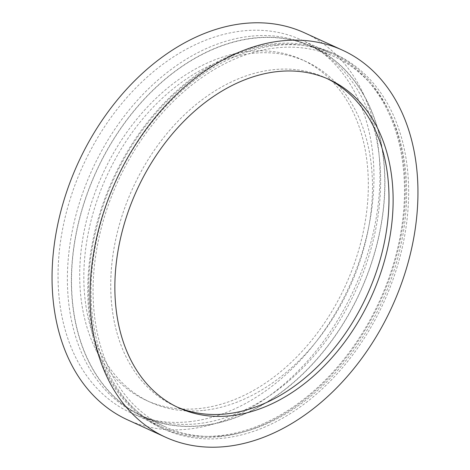 <?xml version="1.0" encoding="UTF-8"?>
<svg xmlns="http://www.w3.org/2000/svg" width="470" height="470" viewBox="0 0 470 470"><rect width="100%" height="100%" fill="white"/><g stroke="black" fill="none" stroke-linecap="round" stroke-linejoin="round"><path stroke-width="0.35" stroke-dasharray="2.35 1.76" d="M127.54 419.833A212.781 151.763 114.6 0 0 188.223 429.134A212.781 151.763 114.6 0 0 368.844 249.74A212.781 151.763 114.6 0 0 304.472 32.8M326.985 78.549A180.556 128.786 114.6 0 0 324.929 77.579A180.556 128.786 114.6 0 0 273.434 69.689A180.556 128.786 114.6 0 0 120.161 221.916A180.556 128.786 114.6 0 0 174.793 406.004A180.556 128.786 114.6 0 0 176.867 406.926M273.317 44.885A204.996 146.211 -65.4 0 1 331.779 53.844A204.996 146.211 -65.4 0 1 393.801 262.847A204.996 146.211 -65.4 0 1 219.784 435.678A204.996 146.211 -65.4 0 1 161.322 426.719A204.996 146.211 -65.4 0 1 99.305 217.71A204.996 146.211 -65.4 0 1 273.317 44.885M189.24 421.713A204.996 146.211 114.6 0 0 363.251 248.888A204.996 146.211 114.6 0 0 301.235 39.88A204.996 146.211 114.6 0 0 242.773 30.92A204.996 146.211 114.6 0 0 68.755 203.751A204.996 146.211 114.6 0 0 130.778 412.754A204.996 146.211 114.6 0 0 189.24 421.713M219.643 436.706A206.077 146.981 114.6 0 0 394.577 262.965A206.077 146.981 114.6 0 0 332.225 52.857A206.077 146.981 114.6 0 0 273.458 43.851A206.077 146.981 114.6 0 0 98.524 217.592A206.077 146.981 114.6 0 0 160.875 427.7A206.077 146.981 114.6 0 0 219.643 436.706M276.765 45.367A206.077 146.981 -65.4 0 1 335.533 54.373A206.077 146.981 -65.4 0 1 397.884 264.481A206.077 146.981 -65.4 0 1 222.95 438.222A206.077 146.981 -65.4 0 1 164.183 429.21A206.077 146.981 -65.4 0 1 101.831 219.102A206.077 146.981 -65.4 0 1 276.765 45.367M223.291 435.737A203.469 145.124 -65.4 0 1 165.264 426.842A203.469 145.124 -65.4 0 1 103.706 219.39A203.469 145.124 -65.4 0 1 276.425 47.852A203.469 145.124 -65.4 0 1 334.452 56.741A203.469 145.124 -65.4 0 1 396.01 264.193A203.469 145.124 -65.4 0 1 223.291 435.737M254.717 37.929A203.469 145.124 114.6 0 0 81.997 209.467A203.469 145.124 114.6 0 0 143.556 416.919A203.469 145.124 114.6 0 0 201.583 425.814A203.469 145.124 114.6 0 0 374.302 254.27A203.469 145.124 114.6 0 0 312.744 46.818A203.469 145.124 114.6 0 0 254.717 37.929M248.471 51.453A187.295 133.586 -65.4 0 1 301.887 59.643A187.295 133.586 -65.4 0 1 358.551 250.598A187.295 133.586 -65.4 0 1 199.562 408.506A187.295 133.586 -65.4 0 1 146.147 400.317A187.295 133.586 -65.4 0 1 89.482 209.362A187.295 133.586 -65.4 0 1 248.471 51.453M203.698 410.392A187.295 133.586 114.6 0 0 362.687 252.49A187.295 133.586 114.6 0 0 306.017 61.529A187.295 133.586 114.6 0 0 252.607 53.345A187.295 133.586 114.6 0 0 93.618 211.247A187.295 133.586 114.6 0 0 150.282 402.208A187.295 133.586 114.6 0 0 203.698 410.392M201.612 425.614A203.263 144.977 -65.4 0 1 143.644 416.731A203.263 144.977 -65.4 0 1 82.144 209.491A203.263 144.977 -65.4 0 1 254.693 38.123A203.263 144.977 -65.4 0 1 312.662 47.006A203.263 144.977 -65.4 0 1 374.155 254.246A203.263 144.977 -65.4 0 1 201.612 425.614M250.557 36.231A203.263 144.977 114.6 0 0 78.008 207.599A203.263 144.977 114.6 0 0 139.508 414.84A203.263 144.977 114.6 0 0 197.476 423.728A203.263 144.977 114.6 0 0 370.019 252.355A203.263 144.977 114.6 0 0 308.526 45.114A203.263 144.977 114.6 0 0 250.557 36.231M324.929 77.579L329.065 79.471M301.235 39.88L331.779 53.844M335.533 54.373L332.225 52.857M174.793 406.004L178.923 407.895M130.778 412.754L161.322 426.719M164.183 429.21L160.875 427.7M165.264 426.842L143.556 416.919M334.452 56.741L312.744 46.818M306.017 61.529L301.887 59.643M143.644 416.731L139.508 414.84M312.662 47.006L308.526 45.114M150.282 402.208L146.147 400.317"/><path stroke-width="0.7" d="M342.46 50.167L304.472 32.8A212.781 151.763 114.6 0 0 243.789 23.5A212.781 151.763 114.6 0 0 63.168 202.893A212.781 151.763 114.6 0 0 127.54 419.833L165.528 437.2A212.781 151.763 -65.4 0 1 101.156 220.26A212.781 151.763 -65.4 0 1 281.777 40.867A212.781 151.763 -65.4 0 1 342.46 50.167A212.781 151.763 -65.4 0 1 406.832 267.107A212.781 151.763 -65.4 0 1 226.211 446.5A212.781 151.763 -65.4 0 1 165.528 437.2M277.57 71.575A180.556 128.786 -65.4 0 1 329.065 79.471A180.556 128.786 -65.4 0 1 383.69 263.564A180.556 128.786 -65.4 0 1 230.417 415.791A180.556 128.786 -65.4 0 1 178.923 407.895A180.556 128.786 -65.4 0 1 124.297 223.802A180.556 128.786 -65.4 0 1 277.57 71.575M176.867 406.926A180.556 128.786 114.6 0 0 226.282 413.9A180.556 128.786 114.6 0 0 379.108 263.182A180.556 128.786 114.6 0 0 326.985 78.549"/></g></svg>
